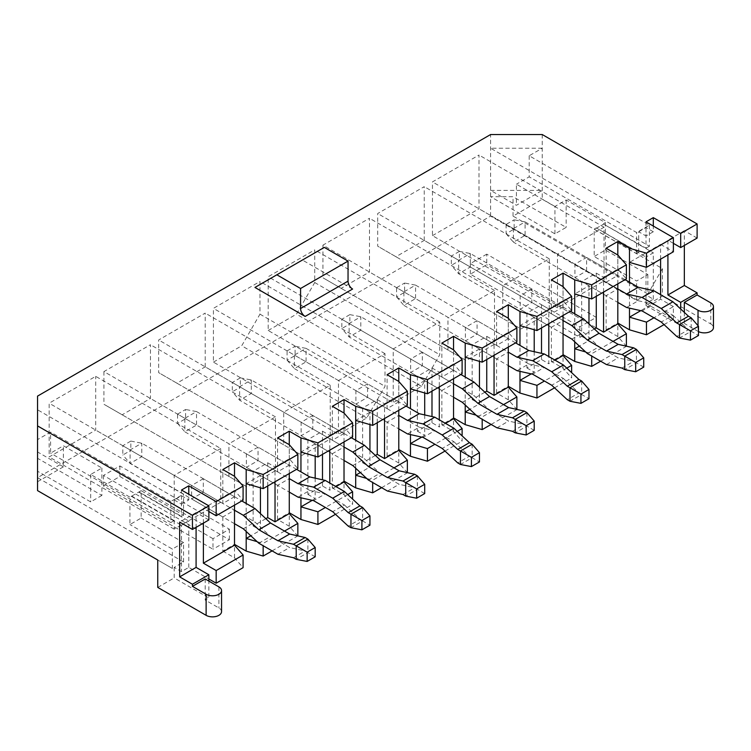 <?xml version="1.0" encoding="UTF-8"?>
<svg xmlns="http://www.w3.org/2000/svg" width="751" height="751" viewBox="0 0 751 751"><rect width="100%" height="100%" fill="white"/><g stroke="black" fill="none" stroke-linecap="round" stroke-linejoin="round"><path stroke-width="0.56" stroke-dasharray="3.75 2.82" d="M267.731 485.981L267.731 462.794L253.125 471.224L260.428 475.439L260.428 487.821M260.428 513.618L260.428 530.244L250.825 535.782M260.428 475.439L246.187 483.663M246.187 531.473L246.187 503.47M322.489 454.364L322.489 431.187L307.882 439.617L315.185 443.832L315.185 456.204M315.185 478.152L315.185 498.626L312.209 500.344M315.185 443.832L300.944 452.046M300.944 497.819L300.944 471.863M377.246 422.757L377.246 399.57L362.639 408L369.943 412.215L369.943 424.587M369.943 450.393L369.943 467.019L360.339 472.557M369.943 412.215L355.702 420.438M355.702 468.248L355.702 440.246M431.994 391.14L431.994 367.952L417.396 376.392L424.7 380.607L424.7 392.98M424.7 414.928L424.7 435.402L421.724 437.12M424.7 380.607L410.459 388.821M410.459 434.585L410.459 408.638M486.751 359.522L486.751 336.345L472.154 344.775L479.457 348.99L479.457 361.362M479.457 387.169L479.457 403.785L469.854 409.333M479.457 348.99L465.216 357.204M465.216 405.024L465.216 377.021M541.509 327.915L541.509 304.728L526.911 313.158L534.214 317.373L534.214 329.745M534.214 351.703L534.214 372.177L531.239 373.885M534.214 317.373L519.974 325.596M519.974 371.36L519.974 345.404M220.728 448.516L174.185 475.392L174.185 529.136L220.728 502.259L220.728 448.516L95.696 376.335L49.153 403.203L49.153 456.946L95.696 430.079L95.696 376.335M203.296 478.706L191.618 485.456L191.618 498.946L203.296 492.196L203.296 478.706L234.509 496.73L234.509 476.284L234.509 490.403L203.39 508.371L208.862 511.534M234.509 496.73L222.822 503.47L222.822 469.544M222.822 516.96L222.822 551.103L234.509 544.362L234.509 510.22L222.822 516.96L191.618 498.946M254.955 287.445L324.31 247.398M352.604 289.032L302.409 260.053M212.974 538.674L103.46 475.449L119.878 465.958L229.393 529.192L212.974 538.674L212.974 549.206L103.46 485.981L119.878 476.5L229.393 539.725L212.974 549.206M486.751 254.148L470.333 263.629L579.847 326.863L596.266 317.373L486.751 254.148L486.751 264.69L470.333 274.171L579.847 337.396L596.266 327.915L486.751 264.69M272.106 550.896L297.847 535.876M222.822 551.103L234.509 557.852L243.089 567.653M664.044 324.61L673.384 319.222L646.01 303.413L653.304 299.198L646.01 294.983L636.623 300.4L490.6 216.1L37.55 477.664L183.573 561.973L174.185 567.39L181.489 571.605L188.783 567.39L208.862 578.983M606.123 329.811L606.123 295.669L617.81 288.919L617.81 323.071L606.123 329.811L617.81 336.551L626.39 346.192M600.65 361.212L626.39 346.352M563.053 334.026L458.645 273.749L470.333 267.009L470.333 253.519L458.645 260.259L563.053 320.536L563.053 354.679L551.365 361.428L563.053 368.168L571.633 377.969L571.633 372.646M554.529 387.845L571.633 377.969M496.608 393.036L496.608 358.894L508.296 352.153L508.296 386.296L496.608 393.036L508.296 399.785L516.876 409.426M491.135 424.437L516.876 409.586M453.538 397.251L349.131 336.974L360.818 330.233L360.818 316.744L349.131 323.484L453.538 383.761L453.538 417.903L441.851 424.653L453.538 431.393L462.118 441.194L462.118 435.88M445.014 451.069L462.118 441.194M387.094 456.27L387.094 422.118L398.781 415.378L398.781 449.52L387.094 456.27L398.781 463.01L407.361 472.651M381.621 487.671L407.361 472.811M344.024 460.485L239.616 400.208L251.303 393.458L251.303 379.968L239.616 386.718L344.024 446.995L344.024 481.138L332.336 487.878L344.024 494.627L352.604 504.428L352.604 499.105M335.5 514.294L352.604 504.428M277.579 519.495L277.579 485.353L289.266 478.603L289.266 512.745L277.579 519.495L289.266 526.235L297.847 536.036M275.026 481.767L275.026 467.009L289.266 458.795L297.847 468.596M289.266 473.543L289.266 444.676L289.266 465.113L258.053 447.098L246.375 453.839L246.375 467.329L258.053 460.588L258.053 447.098M234.509 505.16L234.509 490.403L243.089 500.204M203.39 523.128L203.39 508.371M284.516 531.088L263.16 543.414L263.16 545.733M267.731 462.794L275.026 467.009M253.125 471.224L253.125 526.029L265.863 518.678M253.125 526.029L260.428 530.244M257.133 541.649L263.16 543.414M205.211 366.854L205.211 313.111L158.668 339.978L158.668 372.646L176.917 383.188L205.211 366.854L330.243 439.035L330.243 385.291L283.7 412.168L283.7 444.836L301.949 455.369L330.243 439.035M103.91 371.595L103.91 404.263L122.169 414.796L150.453 398.462L150.453 344.718L103.91 371.595L228.942 443.775L228.942 476.444L247.192 486.986L275.486 470.652L275.486 416.908L228.942 443.775M322.939 245.136L322.939 277.804L341.189 288.346L369.483 272.012L369.483 218.269L322.939 245.136L447.971 317.326L447.971 349.994L466.221 360.527L494.515 344.193L494.515 290.449L447.971 317.326M432.454 235.654L478.997 208.778L478.997 155.035L432.454 181.911L432.454 235.654L557.486 307.835L604.029 280.968L604.029 227.224L557.486 254.091L557.486 307.835M490.6 216.1L490.6 134.532M37.55 477.664L37.55 396.106M424.24 240.395L424.24 186.652L377.697 213.528L377.697 246.187L395.946 256.729L424.24 240.395L549.272 312.585L549.272 258.832L502.729 285.709L502.729 318.377L520.978 328.919L549.272 312.585M213.425 362.113L241.719 345.779L259.968 314.162L259.968 281.494L213.425 308.361L213.425 362.113L338.457 434.294L366.751 417.96L385 386.343L385 353.674L338.457 380.55L338.457 434.294M268.182 330.496L296.476 314.162L314.725 282.545L314.725 249.876L268.182 276.753L268.182 330.496L393.214 402.677L421.508 386.343L439.757 354.735L439.757 322.066L393.214 348.933L393.214 402.677M312.81 415.481L301.132 422.231L301.132 435.721L312.81 428.971L312.81 415.481L344.024 433.505L344.024 413.059L344.024 427.178L329.783 435.402L329.783 450.149M344.024 433.505L332.336 440.246L332.336 406.319M312.81 428.971L344.024 446.995L332.336 453.735L301.132 435.721M332.336 487.878L332.336 453.735M384.54 418.542L384.54 403.785L398.781 395.57L407.361 405.371M398.781 410.318L398.781 381.442L398.781 401.888L367.568 383.874L355.89 390.614L355.89 404.104L367.568 397.354L367.568 383.874M335.988 486.61L329.783 490.196L329.783 483.034M344.024 441.935L344.024 427.178L352.604 436.979M394.031 467.854L372.674 480.189L372.674 482.508M347.741 494.58L325.408 507.479M377.246 399.57L384.54 403.785M322.489 431.187L329.783 435.402M362.639 408L362.639 462.794L375.378 455.444M362.639 462.794L369.943 467.019M366.648 478.425L372.674 480.189M307.882 439.617L307.882 494.411L322.489 485.981L329.783 490.196M307.882 494.411L315.185 498.626M422.325 352.257L410.647 358.997L410.647 372.487L422.325 365.746L422.325 352.257L453.538 370.271L453.538 349.835L453.538 363.953L439.297 372.177L439.297 386.925M453.538 370.271L441.851 377.021L441.851 343.085M422.325 365.746L453.538 383.761L441.851 390.511L410.647 372.487M441.851 424.653L441.851 390.511M494.055 355.307L494.055 340.56L508.296 332.336L516.876 342.137M508.296 347.093L508.296 318.217L508.296 338.663L477.082 320.639L465.404 327.389L465.404 340.879L477.082 334.129L477.082 320.639M445.503 423.386L439.297 426.972L439.297 419.8M453.538 378.701L453.538 363.953L462.118 373.754M503.545 404.629L482.189 416.955L482.189 419.274M457.256 431.356L434.923 444.254M486.751 336.345L494.055 340.56M431.994 367.952L439.297 372.177M472.154 344.775L472.154 399.57L484.893 392.219M472.154 399.57L479.457 403.785M476.162 415.2L482.189 416.955M417.396 376.392L417.396 431.187L431.994 422.757L439.297 426.972M417.396 431.187L424.7 435.402M289.266 465.113L277.579 471.863L277.579 437.927M398.781 401.888L387.094 408.638L387.094 374.702M508.296 338.663L496.608 345.404L496.608 311.477M555.017 360.161L548.812 363.747L548.812 356.575M548.812 323.7L548.812 308.943L563.053 300.729L571.633 310.529M563.053 315.476L563.053 286.6L563.053 307.046L531.839 289.032L520.161 295.772L520.161 309.262L531.839 302.522L531.839 289.032M566.77 368.131L544.437 381.029M541.509 304.728L548.812 308.943M526.911 313.158L526.911 367.962L541.509 359.532L548.812 363.747M526.911 367.962L534.214 372.177M563.053 307.046L551.365 313.796L551.365 279.86M531.839 302.522L563.053 320.536L551.365 327.276L520.161 309.262M551.365 361.428L551.365 327.276M596.266 296.298L596.266 273.12L581.668 281.55L588.972 285.765L574.731 293.979M574.731 341.789L574.731 313.796M588.972 323.934L588.972 340.56L579.368 346.108M588.972 285.765L588.972 298.138M613.06 341.405L591.704 353.73L591.704 356.049M596.266 273.12L603.569 277.335L617.81 269.111L626.39 278.912M585.677 351.975L591.704 353.73M581.668 281.55L581.668 336.345L594.407 328.994M581.668 336.345L588.972 340.56M141.132 490.675L139.048 491.886L181.489 516.388L183.573 515.177L141.132 490.675L141.132 518.077L129.923 524.555L129.923 497.153L90.683 474.491L101.892 468.023L63.366 445.784L50.589 453.153L50.589 432.078L37.55 439.607L37.55 409.802L183.573 494.102L170.796 501.48L170.796 522.555L174.185 520.603L174.185 499.941L181.489 495.726L181.489 516.388M188.783 567.39L188.783 521.025L181.489 525.24L181.489 571.605M174.185 499.941L181.489 504.156L181.489 490.037M181.489 504.156L188.783 499.941L188.783 494.252M183.573 515.177L183.573 494.102M174.185 520.603L131.744 496.101L129.923 497.153M131.744 496.101L139.048 491.886M653.304 299.198L653.304 252.834L646.01 257.049L646.01 303.413M594.182 229.111L596.266 227.91L638.707 252.411L636.623 253.613L594.182 229.111L594.182 256.513L636.623 281.015L647.831 274.537L605.4 250.036L594.182 256.513M170.796 522.555L50.589 453.153M183.573 561.973L183.573 542.579L172.355 549.056L129.923 524.555M183.573 542.579L141.132 518.077M101.892 468.023L101.892 495.425L37.55 458.279L37.55 490.61L172.355 568.441L172.355 549.056M101.892 495.425L90.683 501.893L37.55 471.224M586.597 270.904L586.597 257.415L574.919 264.155L574.919 277.645L586.597 270.904L617.81 288.919L513.402 228.642L513.402 242.132L617.81 302.409M617.81 283.869L617.81 254.993L617.81 275.439L606.123 282.179L606.123 248.243M673.384 319.222L673.384 306.577L653.952 317.795M660.608 259.151L660.608 244.404L629.488 262.371M660.608 244.404L673.384 251.773M673.384 306.577L660.608 299.198L640.753 310.661M629.488 282.179L629.488 308.135M660.608 299.198L660.608 294.664M603.569 292.083L603.569 277.335M205.211 578.983L205.211 600.058L208.862 597.946L208.862 581.086M542.231 134.532L542.231 199.24L662.438 268.642L662.438 296.035L646.01 305.526L680.688 325.54L680.688 308.999M697.116 238.076L684.339 230.698L684.339 245.455M710.803 302.888L710.803 323.963L662.438 296.035M596.266 227.91L646.01 257.049M638.707 252.411L638.707 231.759L646.01 235.974L646.01 221.845M181.489 495.726L188.783 499.941M139.048 492.309L188.783 521.025M684.339 312.388L684.339 323.437L680.688 325.54M673.384 243.343L667.911 240.189L667.911 254.936M638.707 231.759L646.01 227.544L653.304 231.759L653.304 226.06M646.01 227.544L646.01 248.196L603.569 224.117L653.304 252.834M646.01 294.983L646.01 305.526M208.862 519.964L196.086 512.586L196.086 527.343M174.185 567.39L174.185 577.923L208.862 597.946M131.744 496.524L181.489 525.24M63.366 466.859L37.55 481.757L37.55 451.952L63.366 466.859L63.366 445.784M710.803 323.963A9.031 5.219 180 0 1 713.45 327.652M698.486 331.585A9.031 5.219 180 0 1 698.026 331.341L684.339 323.437M157.757 587.413L174.185 577.923M221.545 611.652A9.031 5.219 0 0 0 218.898 607.963L205.211 600.058M653.304 231.759L646.01 235.974M647.831 274.537L647.831 293.932L513.027 216.1L542.231 199.24M513.027 216.1L513.027 196.706L490.6 196.706L554.942 233.852L566.151 227.384L513.027 196.706M490.6 190.388L542.231 190.388L516.416 205.286L490.6 190.388M554.942 233.852L554.942 206.459L566.151 199.982L605.4 222.643L605.4 250.036M566.151 199.982L566.151 227.384M662.438 268.642L647.831 293.932M636.623 300.4L636.623 281.015M90.683 474.491L90.683 501.893M157.757 560.011L172.355 568.441M542.231 148.229L490.6 148.229L636.623 232.538L649.399 225.159L529.192 155.757L542.231 148.229M170.796 501.48L50.589 432.078M636.623 253.613L636.623 232.538M554.942 206.459L516.416 184.211L516.416 205.286M529.192 155.757L529.192 176.832L516.416 184.211M649.399 225.159L649.399 246.234L529.192 176.832M605.4 222.643L603.569 223.695M649.399 246.234L646.01 248.196M579.847 326.863L579.847 337.396M470.333 263.629L470.333 274.171M229.393 529.192L229.393 539.725M119.878 465.958L119.878 476.5M103.46 475.449L103.46 485.981M596.266 317.373L596.266 327.915M196.086 512.586L179.658 522.076M684.339 230.698L667.911 240.189M604.029 280.968L478.997 208.778M604.029 227.224L478.997 155.035M557.486 254.091L432.454 181.911M606.123 282.179L574.919 264.155M617.81 336.551L617.81 323.906M606.123 295.669L574.919 277.645M617.81 275.439L586.597 257.415M596.266 228.332L603.569 224.117M549.272 258.832L424.24 186.652M502.729 285.709L377.697 213.528M502.729 318.377L377.697 246.187M395.946 256.729L520.978 328.919M563.053 368.168L563.053 355.523M551.365 313.796L520.161 295.772M494.515 344.193L369.483 272.012M494.515 290.449L369.483 218.269M447.971 349.994L322.939 277.804M341.189 288.346L466.221 360.527M496.608 358.894L465.404 340.879M496.608 345.404L465.404 327.389M508.296 399.785L508.296 387.14M515.59 342.878L415.575 285.127L403.888 291.876L477.082 334.129M259.968 314.162L385 386.343M385 353.674L259.968 281.494M338.457 380.55L213.425 308.361M366.751 417.96L241.719 345.779M387.094 422.118L355.89 404.104M387.094 408.638L355.89 390.614M398.781 463.01L398.781 450.365M406.084 406.103L306.061 348.361L294.373 355.101L367.568 397.354M275.486 470.652L150.453 398.462M275.486 416.908L150.453 344.718M228.942 476.444L103.91 404.263M122.169 414.796L247.192 486.986M277.579 485.353L246.375 467.329M277.579 471.863L246.375 453.839M289.266 526.235L289.266 513.59M296.57 469.328L196.546 411.586L184.859 418.326L258.053 460.588M439.757 322.066L314.725 249.876M393.214 348.933L268.182 276.753M421.508 386.343L296.476 314.162M314.725 282.545L439.757 354.735M441.851 377.021L410.647 358.997M453.538 431.393L453.538 418.748M330.243 385.291L205.211 313.111M283.7 412.168L158.668 339.978M283.7 444.836L158.668 372.646M176.917 383.188L301.949 455.369M332.336 440.246L301.132 422.231M344.024 494.627L344.024 481.982M174.185 475.392L49.153 403.203M174.185 529.136L49.153 456.946M220.728 502.259L95.696 430.079M234.509 523.71L130.101 463.433L141.789 456.683L141.789 443.203L130.101 449.943L203.296 492.196M222.822 503.47L191.618 485.456M234.509 557.852L234.509 545.207M541.509 359.532L541.509 353.336M431.994 422.757L431.994 416.57M322.489 485.981L322.489 479.795M625.104 279.654L525.09 221.902L513.402 228.642L506.099 224.427L514.135 219.79L514.135 229.064L506.099 233.702L506.099 224.427M506.099 233.702L513.402 242.132L525.09 235.392L638.275 300.738L626.597 307.488M514.135 229.064L525.09 235.392L525.09 221.902L514.135 219.79M638.275 300.738L653.792 304.221L642.114 310.961M653.792 304.221L672.934 315.27L661.246 322.01M672.934 315.27L688.451 329.708L676.773 336.457M688.451 329.708L691.183 331.285L679.505 338.025M691.183 317.795L691.183 331.285L698.486 335.5M636.426 349.412L636.426 362.902L633.694 361.325L618.176 357.842L599.035 346.793L583.518 332.355L459.377 260.681L451.342 265.319L451.342 256.044L459.377 251.407L459.377 260.681M459.377 251.407L470.333 253.519L570.347 311.261M571.84 339.095L583.518 332.355M451.342 256.044L458.645 260.259L458.645 273.749L451.342 265.319M643.729 367.117L636.426 362.902L624.748 369.642M622.016 368.065L633.694 361.325M606.489 364.582L618.176 357.842M587.357 353.543L599.035 346.793M396.584 287.661L404.62 283.024L404.62 292.299L396.584 296.936L396.584 287.661L403.888 291.876L403.888 305.366L508.296 365.643M396.584 296.936L403.888 305.366L415.575 298.616L528.76 363.963L517.082 370.712M404.62 292.299L415.575 298.616L415.575 285.127L404.62 283.024M528.76 363.963L544.278 367.446L532.6 374.195M544.278 367.446L563.419 378.495L551.732 385.244M563.419 378.495L578.937 392.933L567.258 399.682M578.937 392.933L581.668 394.51L569.99 401.259M581.668 381.02L581.668 394.51L588.972 398.725M526.911 412.637L526.911 426.127L524.179 424.55L508.662 421.067L489.521 410.018L474.003 395.58L349.863 323.906L341.836 328.544L341.836 319.269L349.863 314.631L349.863 323.906M349.863 314.631L360.818 316.744L460.842 374.486M462.325 402.32L474.003 395.58M341.836 319.269L349.131 323.484L349.131 336.974L341.836 328.544M534.214 430.342L526.911 426.127L515.233 432.867M512.501 431.299L524.179 424.55M496.974 427.817L508.662 421.067M477.843 416.767L489.521 410.018M287.079 350.886L295.105 346.249L295.105 355.523L287.079 360.161L287.079 350.886L294.373 355.101L294.373 368.591L398.781 428.868M287.079 360.161L294.373 368.591L306.061 361.841L419.246 427.197L407.568 433.937M295.105 355.523L306.061 361.841L306.061 348.361L295.105 346.249M419.246 427.197L434.763 430.68L423.085 437.42M434.763 430.68L453.904 441.719L442.217 448.469M453.904 441.719L469.422 456.167L457.744 462.907M469.422 456.167L472.154 457.744L460.476 464.484M472.154 444.254L472.154 457.744L479.457 461.959M417.396 475.862L417.396 489.352L414.665 487.774L399.147 484.292L380.006 473.252L364.488 458.805L240.348 387.14L232.322 391.769L232.322 382.503L240.348 377.866L240.348 387.14M240.348 377.866L251.303 379.968L351.327 437.72M352.81 465.554L364.488 458.805M232.322 382.503L239.616 386.718L239.616 400.208L232.322 391.769M424.7 493.567L417.396 489.352L405.718 496.101M402.987 494.524L414.665 487.774M387.46 491.041L399.147 484.292M368.328 479.992L380.006 473.252M177.565 414.111L185.591 409.473L185.591 418.748L177.565 423.386L177.565 414.111L184.859 418.326L184.859 431.816L289.266 492.093M177.565 423.386L184.859 431.816L196.546 425.075L309.731 490.422L298.053 497.162M185.591 418.748L196.546 425.075L196.546 411.586L185.591 409.473M309.731 490.422L325.249 493.905L313.571 500.645M325.249 493.905L344.39 504.954L332.702 511.694M344.39 504.954L359.907 519.392L348.229 526.132M359.907 519.392L362.639 520.969L350.961 527.709M362.639 507.479L362.639 520.969L369.943 525.184M307.882 539.096L307.882 552.586L305.15 551.009L289.633 547.526L270.491 536.477L254.974 522.039L130.834 450.365L122.807 455.003L122.807 445.728L130.834 441.09L130.834 450.365M130.834 441.09L141.789 443.203L241.813 500.945M243.296 528.779L254.974 522.039M122.807 445.728L130.101 449.943L130.101 463.433L122.807 455.003M315.185 556.801L307.882 552.586L296.204 559.326M293.472 557.749L305.15 551.009M277.945 554.266L289.633 547.526M258.813 543.217L270.491 536.477M698.026 325.699L698.026 331.341M218.898 586.888L218.898 607.963"/><path stroke-width="1.13" d="M260.428 487.821L260.428 513.618M250.825 535.782L246.187 538.458L246.187 531.473M246.187 503.47L246.187 469.544L263.16 474.491L297.847 454.477L289.266 444.676L277.579 437.927L289.266 431.187L300.944 437.927L317.917 442.883L352.604 422.86L344.024 413.059L332.336 406.319L344.024 399.57L355.702 406.319L372.674 411.266L407.361 391.243L398.781 381.442L387.094 374.702L398.781 367.952L410.459 374.702L427.432 379.649L462.118 359.635L453.538 349.835L441.851 343.085L453.538 336.345L465.216 343.085L482.189 348.042L516.876 328.018L508.296 318.217L496.608 311.477L508.296 304.728L519.974 311.477L536.946 316.424L571.633 296.401L563.053 286.6L551.365 279.86L563.053 273.12L574.731 279.86L591.704 284.817L626.39 264.793L617.81 254.993L606.123 248.243L617.81 241.503L629.488 248.243L646.461 253.2L673.384 237.654L646.01 221.845L653.304 217.63L680.688 233.439L697.116 223.958L697.116 238.076L680.688 247.558L680.688 233.439M315.185 456.204L315.185 478.152M312.209 500.344L300.944 506.85L300.944 497.819M300.944 471.863L300.944 437.927M369.943 424.587L369.943 450.393M360.339 472.557L355.702 475.233L355.702 468.248M355.702 440.246L355.702 406.319M424.7 392.98L424.7 414.928M421.724 437.12L410.459 443.616L410.459 434.585M410.459 408.638L410.459 374.702M479.457 361.362L479.457 387.169M469.854 409.333L465.216 412.008L465.216 405.024M465.216 377.021L465.216 343.085M534.214 329.745L534.214 351.703M531.239 373.885L519.974 380.391L519.974 371.36M519.974 345.404L519.974 311.477M697.116 223.958L542.231 134.532L490.6 134.532L37.55 396.106L37.55 425.911L192.434 515.327L208.862 505.845L181.489 490.037L188.783 485.822L216.166 501.63L243.089 486.085L234.509 476.284L234.509 462.794L246.187 469.544M234.509 476.284L222.822 469.544L234.509 462.794M305.141 316.424L254.955 287.445L324.31 247.398L348.042 261.104L348.042 281.127A6.449 3.727 -120 0 0 352.604 289.032L305.141 316.424A6.449 3.727 -120 0 1 300.578 308.52L348.042 281.127M234.509 544.362L246.187 551.103L263.16 556.059L272.106 550.896M216.166 583.198L243.089 567.653L243.089 555.008L216.166 570.553L216.166 583.198L208.862 578.983M617.81 323.071L629.488 329.811L646.461 334.768L664.044 324.61M563.053 354.679L574.731 361.428L591.704 366.375L600.65 361.212M508.296 386.296L519.974 393.036L536.946 397.992L554.529 387.845M453.538 417.903L465.216 424.653L482.189 429.6L491.135 424.437M398.781 449.52L410.459 456.27L427.432 461.217L445.014 451.069M344.024 481.138L355.702 487.878L372.674 492.834L381.621 487.671M289.266 512.745L300.944 519.495L317.917 524.442L335.5 514.294M297.847 535.876L297.847 523.391L289.266 513.59L275.026 521.814L275.026 481.767M289.266 513.59L289.266 473.543M243.089 555.008L234.509 545.207L203.39 563.175L203.39 523.128M234.509 545.207L234.509 505.16M297.847 523.391L284.516 531.088M263.16 556.059L263.16 545.733M297.847 454.477L297.847 468.596L263.16 488.619L263.16 474.491M243.089 486.085L243.089 500.204L216.166 515.749L216.166 501.63M263.16 488.619L246.187 483.663M208.862 511.534L216.166 515.749M265.863 518.678L267.731 517.599L275.026 521.814M246.187 551.103L246.187 538.458L257.133 541.649M216.166 570.553L203.39 563.175M344.024 413.059L344.024 399.57M407.361 472.651L407.361 460.166L398.781 450.365L384.54 458.579L384.54 418.542M398.781 450.365L398.781 410.318M329.783 483.034L329.783 450.149M352.604 499.105L352.604 491.783L344.024 481.982L335.988 486.61M344.024 481.982L344.024 441.935M407.361 460.166L394.031 467.854M372.674 492.834L372.674 482.508M352.604 491.783L347.741 494.58M325.408 507.479L317.917 511.797L317.917 524.442M407.361 391.243L407.361 405.371L372.674 425.385L372.674 411.266M352.604 422.86L352.604 436.979L317.917 457.002L317.917 442.883M372.674 425.385L355.702 420.438M317.917 457.002L300.944 452.046M375.378 455.444L377.246 454.364L384.54 458.579M355.702 487.878L355.702 475.233L366.648 478.425M300.944 519.495L300.944 506.85L317.917 511.797M453.538 349.835L453.538 336.345M516.876 409.426L516.876 396.941L508.296 387.14L494.055 395.355L494.055 355.307M508.296 387.14L508.296 347.093M439.297 419.8L439.297 386.925M462.118 435.88L462.118 428.549L453.538 418.748L445.503 423.386M453.538 418.748L453.538 378.701M516.876 396.941L503.545 404.629M482.189 429.6L482.189 419.274M462.118 428.549L457.256 431.356M434.923 444.254L427.432 448.572L427.432 461.217M516.876 328.018L516.876 342.137L482.189 362.16L482.189 348.042M462.118 359.635L462.118 373.754L427.432 393.777L427.432 379.649M482.189 362.16L465.216 357.204M427.432 393.777L410.459 388.821M484.893 392.219L486.751 391.14L494.055 395.355M465.216 424.653L465.216 412.008L476.162 415.2M410.459 456.27L410.459 443.616L427.432 448.572M289.266 444.676L289.266 431.187M398.781 381.442L398.781 367.952M508.296 318.217L508.296 304.728M548.812 356.575L548.812 323.7M571.633 372.646L571.633 365.324L563.053 355.523L555.017 360.161M563.053 355.523L563.053 315.476M571.633 365.324L566.77 368.131M544.437 381.029L536.946 385.347L536.946 397.992M571.633 296.401L571.633 310.529L536.946 330.543L536.946 316.424M536.946 330.543L519.974 325.596M519.974 393.036L519.974 380.391L536.946 385.347M563.053 286.6L563.053 273.12M579.368 346.108L574.731 348.783L574.731 341.789M574.731 313.796L574.731 279.86M588.972 298.138L588.972 323.934M626.39 346.192L626.39 333.707L613.06 341.405M591.704 366.375L591.704 356.049M626.39 264.793L626.39 278.912L591.704 298.936L591.704 284.817M591.704 298.936L574.731 293.979M574.731 361.428L574.731 348.783L585.677 351.975M626.39 333.707L617.81 323.906L603.569 332.13L603.569 292.083M594.407 328.994L596.266 327.915L603.569 332.13M188.783 494.252L188.783 485.822M617.81 254.993L617.81 241.503M653.952 317.795L646.461 322.113L646.461 334.768M673.384 237.654L673.384 251.773L646.461 267.318L646.461 253.2M646.461 267.318L629.488 262.371L629.488 282.179M640.753 310.661L629.488 317.166L646.461 322.113M629.488 308.135L629.488 329.811M660.608 294.664L660.608 259.151M617.81 323.906L617.81 283.869M205.211 578.983L192.434 586.353L206.121 594.257A9.031 5.219 0 0 0 215.969 595.393A9.031 5.219 0 0 0 221.545 590.568A9.031 5.219 0 0 0 218.898 586.888L205.211 578.983M208.862 581.086L208.862 574.768L192.434 584.25L192.434 586.353M206.121 594.257L206.121 615.332L157.757 587.413L157.757 560.011L37.55 490.61L37.55 425.911M192.434 584.25L179.658 576.871L179.658 522.076L192.434 529.455L192.434 515.327M684.339 245.455L684.339 285.502L697.116 292.871L697.116 294.983L710.803 302.888A9.031 5.219 180 0 1 713.45 306.577A9.031 5.219 180 0 1 707.874 311.393A9.031 5.219 180 0 1 698.026 310.266L684.339 302.362L684.339 312.388M208.862 505.845L208.862 519.964L192.434 529.455M684.339 302.362L697.116 294.983M697.116 292.871L680.688 302.362L680.688 308.999M667.911 254.936L667.911 294.983L680.688 302.362M680.688 247.558L673.384 243.343M653.304 226.06L653.304 217.63M196.086 527.343L196.086 567.39L208.862 574.768M713.45 306.577L713.45 327.652A9.031 5.219 180 0 1 708.155 332.402A9.031 5.219 180 0 1 698.486 331.585M206.121 615.332A9.031 5.219 0 0 0 215.969 616.468A9.031 5.219 0 0 0 221.545 611.652L221.545 590.568M276.856 274.8L300.578 288.497L348.042 261.104M300.578 288.497L300.578 308.52M196.086 567.39L179.658 576.871M684.339 285.502L667.911 294.983M629.488 262.371L629.488 248.243M596.266 327.915L596.266 296.298M541.509 353.336L541.509 327.915M486.751 391.14L486.751 359.522M431.994 416.57L431.994 391.14M377.246 454.364L377.246 422.757M322.489 479.795L322.489 454.364M267.731 517.599L267.731 485.981M617.81 302.409L626.597 307.488L642.114 310.961L661.246 322.01L676.773 336.457L679.505 338.025L679.505 324.545L676.773 322.968L661.246 308.52L642.114 297.48L626.597 293.998L617.81 288.919M690.451 330.862L690.451 340.137L698.486 335.5L698.486 326.225L690.451 330.862L679.505 324.545L691.183 317.795L688.451 316.218L672.934 301.78L653.792 290.731L638.275 287.248L625.104 279.654M638.275 287.248L626.597 293.998M688.451 316.218L676.773 322.968M672.934 301.78L661.246 308.52M653.792 290.731L642.114 297.48M679.505 338.025L690.451 340.137M698.486 326.225L691.183 317.795M570.347 311.261L583.518 318.865L599.035 333.303L618.176 344.352L633.694 347.835L636.426 349.412L643.729 357.842L635.693 362.48L635.693 371.754L643.729 367.117L643.729 357.842M635.693 371.754L624.748 369.642L622.016 368.065L606.489 364.582L587.357 353.543L571.84 339.095L563.053 334.026M563.053 320.536L571.84 325.605L583.518 318.865M571.84 325.605L587.357 340.053L599.035 333.303M587.357 340.053L606.489 351.092L618.176 344.352M606.489 351.092L622.016 354.575L633.694 347.835M622.016 354.575L624.748 356.152L636.426 349.412M624.748 369.642L624.748 356.152L635.693 362.48M508.296 365.643L517.082 370.712L532.6 374.195L551.732 385.244L567.258 399.682L569.99 401.259L569.99 387.769L567.258 386.192L551.732 371.754L532.6 360.705L517.082 357.223L508.296 352.153M580.936 394.087L580.936 403.362L588.972 398.725L588.972 389.459L580.936 394.087L569.99 387.769L581.668 381.02L578.937 379.452L563.419 365.005L544.278 353.956L528.76 350.482L515.59 342.878M528.76 350.482L517.082 357.223M578.937 379.452L567.258 386.192M563.419 365.005L551.732 371.754M544.278 353.956L532.6 360.705M569.99 401.259L580.936 403.362M588.972 389.459L581.668 381.02M460.842 374.486L474.003 382.09L489.521 396.537L508.662 407.577L524.179 411.06L526.911 412.637L534.214 421.067L526.179 425.704L526.179 434.979L534.214 430.342L534.214 421.067M526.179 434.979L515.233 432.867L512.501 431.299L496.974 427.817L477.843 416.767L462.325 402.32L453.538 397.251M453.538 383.761L462.325 388.84L474.003 382.09M462.325 388.84L477.843 403.278L489.521 396.537M477.843 403.278L496.974 414.327L508.662 407.577M496.974 414.327L512.501 417.809L524.179 411.06M512.501 417.809L515.233 419.387L526.911 412.637M515.233 432.867L515.233 419.387L526.179 425.704M398.781 428.868L407.568 433.937L423.085 437.42L442.217 448.469L457.744 462.907L460.476 464.484L460.476 450.994L457.744 449.417L442.217 434.979L423.085 423.93L407.568 420.447L398.781 415.378M471.421 457.321L471.421 466.596L479.457 461.959L479.457 452.684L471.421 457.321L460.476 450.994L472.154 444.254L469.422 442.677L453.904 428.23L434.763 417.19L419.246 413.707L406.084 406.103M419.246 413.707L407.568 420.447M469.422 442.677L457.744 449.417M453.904 428.23L442.217 434.979M434.763 417.19L423.085 423.93M460.476 464.484L471.421 466.596M479.457 452.684L472.154 444.254M351.327 437.72L364.488 445.315L380.006 459.762L399.147 470.811L414.665 474.285L417.396 475.862L424.7 484.292L416.664 488.929L416.664 498.204L424.7 493.567L424.7 484.292M416.664 498.204L405.718 496.101L402.987 494.524L387.46 491.041L368.328 479.992L352.81 465.554L344.024 460.485M344.024 446.995L352.81 452.064L364.488 445.315M352.81 452.064L368.328 466.502L380.006 459.762M368.328 466.502L387.46 477.552L399.147 470.811M387.46 477.552L402.987 481.034L414.665 474.285M402.987 481.034L405.718 482.611L417.396 475.862M405.718 496.101L405.718 482.611L416.664 488.929M289.266 492.093L298.053 497.162L313.571 500.645L332.702 511.694L348.229 526.132L350.961 527.709L350.961 514.219L348.229 512.651L332.702 498.204L313.571 487.155L298.053 483.682L289.266 478.603M361.907 520.546L361.907 529.821L369.943 525.184L369.943 515.909L361.907 520.546L350.961 514.219L362.639 507.479L359.907 505.902L344.39 491.464L325.249 480.415L309.731 476.932L296.57 469.328M309.731 476.932L298.053 483.682M359.907 505.902L348.229 512.651M344.39 491.464L332.702 498.204M325.249 480.415L313.571 487.155M350.961 527.709L361.907 529.821M369.943 515.909L362.639 507.479M241.813 500.945L254.974 508.549L270.491 522.987L289.633 534.036L305.15 537.519L307.882 539.096L315.185 547.526L307.15 552.163L307.15 561.438L315.185 556.801L315.185 547.526M307.15 561.438L296.204 559.326L293.472 557.749L277.945 554.266L258.813 543.217L243.296 528.779L234.509 523.71M234.509 510.22L243.296 515.289L254.974 508.549M243.296 515.289L258.813 529.737L270.491 522.987M258.813 529.737L277.945 540.776L289.633 534.036M277.945 540.776L293.472 544.259L305.15 537.519M293.472 544.259L296.204 545.836L307.882 539.096M296.204 559.326L296.204 545.836L307.15 552.163M698.026 310.266L698.026 325.699"/></g></svg>
